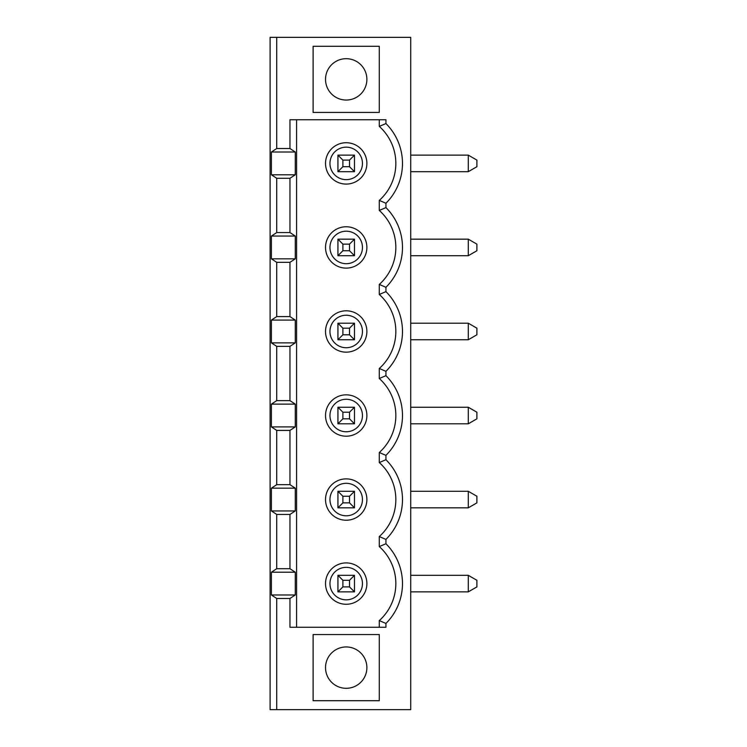 <?xml version="1.0" encoding="UTF-8"?>
<svg xmlns="http://www.w3.org/2000/svg" width="747" height="747" viewBox="0 0 747 747"><rect width="100%" height="100%" fill="white"/><g stroke="black" fill="none" stroke-linecap="round" stroke-linejoin="round"><path stroke-width="1.12" d="M354.48 171.679L337.933 171.679L337.933 155.133L354.48 155.133L354.48 171.679L349.512 166.712L349.512 160.101L354.48 155.133M337.933 155.133L342.892 160.101L342.892 166.712L349.512 166.712M342.892 166.712L337.933 171.679M276.726 37.35L410.719 37.35L410.719 709.65L270.106 709.65L270.106 37.35L276.726 37.35L276.726 148.522L289.957 148.522L289.957 119.735L385.938 119.735L385.938 123.554A56.277 56.277 0 0 1 385.938 203.259L379.289 200.401L379.289 210.449L385.938 207.591A56.277 56.277 0 0 1 385.938 287.296L379.289 284.439L379.289 294.486L385.938 291.629L385.938 287.296M468.294 155.133L476.894 160.101L476.894 166.712L468.294 171.679L468.294 155.133L410.719 155.133M468.294 171.679L410.719 171.679M385.938 291.629A56.277 56.277 0 0 1 385.938 371.334L379.289 368.476L379.289 378.524L385.938 375.666L385.938 371.334M385.938 375.666A56.277 56.277 0 0 1 385.938 455.371L379.289 452.514A49.629 49.629 0 0 0 379.289 378.524M385.938 459.704A56.277 56.277 0 0 1 385.938 539.409L379.289 536.551A49.629 49.629 0 0 0 379.289 462.561L385.938 459.704L385.938 455.371M379.289 627.265L379.289 620.589A49.629 49.629 0 0 0 379.289 546.599L385.938 543.741L385.938 539.409M385.938 543.741A56.277 56.277 0 0 1 385.938 623.446L379.289 620.589M276.726 709.65L276.726 598.478L289.957 598.478L289.957 627.265L385.938 627.265L385.938 623.446M385.938 207.591L385.938 203.259M379.289 700.714L313.114 700.714L313.114 634.548L379.289 634.548L379.289 700.714M379.289 112.452L313.114 112.452L313.114 46.286L379.289 46.286L379.289 112.452M385.938 123.554L379.289 126.411L379.289 119.735M468.294 239.171L476.894 244.138L476.894 250.749L468.294 255.717L468.294 239.171L410.719 239.171M468.294 255.717L410.719 255.717M346.206 147.159A16.247 16.247 0 0 0 329.959 163.406A16.247 16.247 0 0 0 346.206 179.654A16.247 16.247 0 0 0 362.454 163.406A16.247 16.247 0 0 0 346.206 147.159M349.512 160.101L342.892 160.101M276.726 178.29L271.404 174.798L295.28 174.798L289.957 178.29L276.726 178.29L276.726 232.56L289.957 232.56L295.28 236.052L271.404 236.052L276.726 232.56M337.933 255.717L337.933 239.171L342.892 244.138L342.892 250.749L337.933 255.717L354.48 255.717L349.512 250.749L349.512 244.138L354.48 239.171L354.48 255.717M366.88 163.406A20.683 20.683 0 0 0 335.861 145.497A20.683 20.683 0 0 0 335.861 181.316A20.683 20.683 0 0 0 366.88 163.406M379.289 126.411A49.629 49.629 0 0 1 379.289 200.401M295.28 174.798L295.28 152.014L271.404 152.014L271.404 174.798M289.957 232.56L289.957 178.29M271.404 236.052L271.404 258.835L295.28 258.835L295.28 236.052M276.726 598.478L271.404 594.986L295.28 594.986L295.28 572.202L271.404 572.202L271.404 594.986M271.404 572.202L276.726 568.71L289.957 568.71L289.957 514.44L295.28 510.948L295.28 488.164L271.404 488.164L271.404 510.948L295.28 510.948M271.404 510.948L276.726 514.44L276.726 568.71M271.404 488.164L276.726 484.672L289.957 484.672L289.957 430.403L295.28 426.91L295.28 404.127L271.404 404.127L271.404 426.91L295.28 426.91M271.404 426.91L276.726 430.403L276.726 484.672M271.404 404.127L276.726 400.635L289.957 400.635L289.957 346.365L295.28 342.873L295.28 320.089L271.404 320.089L271.404 342.873L295.28 342.873M271.404 342.873L276.726 346.365L276.726 400.635M271.404 320.089L276.726 316.597L289.957 316.597L289.957 262.328L295.28 258.835M271.404 258.835L276.726 262.328L276.726 316.597M271.404 152.014L276.726 148.522M289.957 316.597L295.28 320.089M289.957 400.635L295.28 404.127M289.957 484.672L295.28 488.164M289.957 568.71L295.28 572.202M295.28 594.986L289.957 598.478M296.578 627.265L296.578 119.735M289.957 148.522L295.28 152.014M366.88 499.556A20.683 20.683 0 0 0 335.861 481.647A20.683 20.683 0 0 0 335.861 517.466A20.683 20.683 0 0 0 366.88 499.556M366.88 415.519A20.683 20.683 0 0 0 335.861 397.609A20.683 20.683 0 0 0 335.861 433.428A20.683 20.683 0 0 0 366.88 415.519M366.88 331.481A20.683 20.683 0 0 0 335.861 313.572A20.683 20.683 0 0 0 335.861 349.391A20.683 20.683 0 0 0 366.88 331.481M366.88 247.444A20.683 20.683 0 0 0 335.861 229.534A20.683 20.683 0 0 0 335.861 265.353A20.683 20.683 0 0 0 366.88 247.444M366.88 583.594A20.683 20.683 0 0 0 335.861 565.684A20.683 20.683 0 0 0 335.861 601.503A20.683 20.683 0 0 0 366.88 583.594M342.892 250.749L349.512 250.749M346.206 567.346A16.247 16.247 0 0 0 329.959 583.594A16.247 16.247 0 0 0 346.206 599.841A16.247 16.247 0 0 0 362.454 583.594A16.247 16.247 0 0 0 346.206 567.346M342.892 586.899L349.512 586.899L349.512 580.288L342.892 580.288L342.892 586.899L337.933 591.867L337.933 575.321L354.48 575.321L354.48 591.867L337.933 591.867M349.512 580.288L354.48 575.321M337.933 575.321L342.892 580.288M354.48 591.867L349.512 586.899M468.294 575.321L476.894 580.288L476.894 586.899L468.294 591.867L468.294 575.321L410.719 575.321M379.289 546.599L379.289 536.551M468.294 591.867L410.719 591.867M468.294 507.829L468.294 491.283L476.894 496.251L476.894 502.862L468.294 507.829L410.719 507.829M276.726 514.44L289.957 514.44M366.88 667.631A20.683 20.683 0 0 0 335.861 649.722A20.683 20.683 0 0 0 335.861 685.541A20.683 20.683 0 0 0 366.88 667.631M354.48 507.829L337.933 507.829L337.933 491.283L342.892 496.251L342.892 502.862L349.512 502.862L349.512 496.251L354.48 491.283L354.48 507.829L349.512 502.862M342.892 502.862L337.933 507.829M362.454 499.556A16.247 16.247 0 0 0 346.206 483.309A16.247 16.247 0 0 0 329.959 499.556A16.247 16.247 0 0 0 346.206 515.803A16.247 16.247 0 0 0 362.454 499.556M468.294 491.283L410.719 491.283M349.512 496.251L342.892 496.251M468.294 423.792L468.294 407.246L476.894 412.213L476.894 418.824L468.294 423.792L410.719 423.792M468.294 407.246L410.719 407.246M342.892 418.824L337.933 423.792L337.933 407.246L354.48 407.246L354.48 423.792L349.512 418.824L349.512 412.213L342.892 412.213L342.892 418.824L349.512 418.824M354.48 339.754L337.933 339.754L337.933 323.208L354.48 323.208L354.48 339.754L349.512 334.787L349.512 328.176L342.892 328.176L342.892 334.787L349.512 334.787M468.294 339.754L468.294 323.208L476.894 328.176L476.894 334.787L468.294 339.754L410.719 339.754M342.892 334.787L337.933 339.754M346.206 399.272A16.247 16.247 0 0 0 329.959 415.519A16.247 16.247 0 0 0 346.206 431.766A16.247 16.247 0 0 0 362.454 415.519A16.247 16.247 0 0 0 346.206 399.272M349.512 412.213L354.48 407.246M337.933 407.246L342.892 412.213M276.726 346.365L289.957 346.365M468.294 323.208L410.719 323.208M379.289 294.486A49.629 49.629 0 0 1 379.289 368.476M346.206 315.234A16.247 16.247 0 0 0 329.959 331.481A16.247 16.247 0 0 0 346.206 347.728A16.247 16.247 0 0 0 362.454 331.481A16.247 16.247 0 0 0 346.206 315.234M349.512 328.176L354.48 323.208M337.933 323.208L342.892 328.176M276.726 262.328L289.957 262.328M379.289 210.449A49.629 49.629 0 0 1 379.289 284.439M337.933 239.171L354.48 239.171M346.206 231.196A16.247 16.247 0 0 0 329.959 247.444A16.247 16.247 0 0 0 346.206 263.691A16.247 16.247 0 0 0 362.454 247.444A16.247 16.247 0 0 0 346.206 231.196M349.512 244.138L342.892 244.138M354.48 423.792L337.933 423.792M276.726 430.403L289.957 430.403M379.289 462.561L379.289 452.514M337.933 491.283L354.48 491.283M366.88 79.369A20.683 20.683 0 0 0 335.861 61.459A20.683 20.683 0 0 0 335.861 97.278A20.683 20.683 0 0 0 366.88 79.369"/></g></svg>
